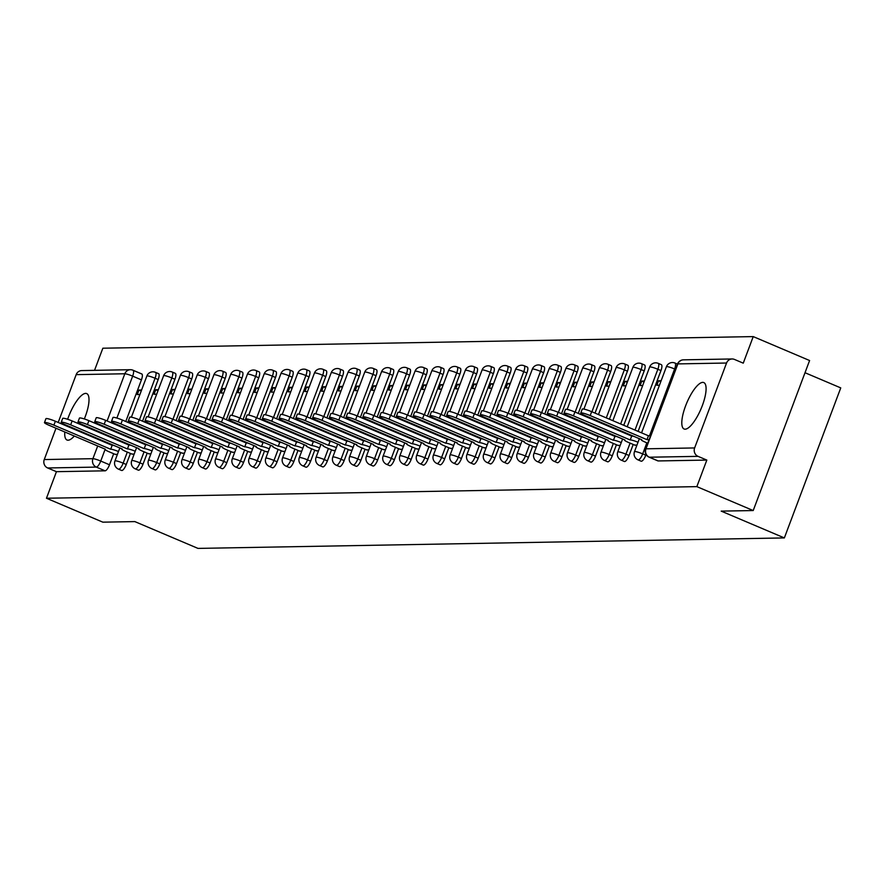 <?xml version="1.0" encoding="UTF-8"?>
<svg xmlns="http://www.w3.org/2000/svg" width="885" height="885" viewBox="0 0 885 885"><rect width="100%" height="100%" fill="white"/><g stroke="black" fill="none" stroke-linecap="round" stroke-linejoin="round"><path stroke-width="1.33" d="M702.745 382.375A25.211 7.722 -67 0 0 686.185 404.345A25.211 7.722 -67 0 0 684.094 428.993A25.211 7.722 -67 0 0 685.145 429.192A25.211 7.722 -67 0 0 701.705 407.222A25.211 7.722 -67 0 0 703.796 382.574A25.211 7.722 -67 0 0 702.745 382.375M84.329 418.959A25.211 7.722 -67 0 0 86.708 393.593A25.211 7.722 -67 0 0 85.657 393.394A25.211 7.722 -67 0 0 67.647 419.28M65.955 425.043A25.211 7.722 -67 0 0 65.8 425.685M64.782 431.957A25.211 7.722 -67 0 0 67.006 440.011A25.211 7.722 -67 0 0 68.068 440.21A25.211 7.722 -67 0 0 74.351 436.017M640.906 461.03A6.46 1.98 -67 0 0 641.127 461.196A6.46 1.98 -67 0 0 641.404 461.24A6.46 1.98 -67 0 0 645.807 455.2L642.687 453.883A6.46 1.98 113 0 1 638.284 459.923A6.46 1.98 113 0 1 638.019 459.868L641.127 461.196M624.146 461.328A6.46 1.98 -67 0 0 624.379 461.494A6.46 1.98 -67 0 0 624.644 461.539A6.46 1.98 -67 0 0 629.047 455.498L625.927 454.182A6.46 1.98 113 0 1 621.524 460.222A6.46 1.98 113 0 1 621.259 460.167L624.379 461.494M607.387 461.627A6.46 1.98 -67 0 0 607.619 461.793A6.46 1.98 -67 0 0 607.884 461.837A6.46 1.98 -67 0 0 612.287 455.797L609.168 454.481A6.46 1.98 113 0 1 604.765 460.521A6.46 1.98 113 0 1 604.499 460.465L607.619 461.793M590.627 461.926A6.46 1.98 -67 0 0 590.859 462.092A6.46 1.98 -67 0 0 591.125 462.136A6.46 1.98 -67 0 0 595.528 456.096L592.408 454.779A6.46 1.98 113 0 1 588.005 460.82A6.46 1.98 113 0 1 587.74 460.764L590.859 462.092M573.867 462.235A6.46 1.98 -67 0 0 574.1 462.39A6.46 1.98 -67 0 0 574.365 462.435A6.46 1.98 -67 0 0 578.768 456.406L575.659 455.078A6.46 1.98 113 0 1 571.245 461.118A6.46 1.98 113 0 1 570.98 461.063L574.1 462.39M557.107 462.534A6.46 1.98 -67 0 0 557.34 462.689A6.46 1.98 -67 0 0 557.605 462.733A6.46 1.98 -67 0 0 562.008 456.704L558.9 455.377A6.46 1.98 113 0 1 554.486 461.417A6.46 1.98 113 0 1 554.22 461.362L557.34 462.689M540.359 462.833A6.46 1.98 -67 0 0 540.58 462.988A6.46 1.98 -67 0 0 540.846 463.043A6.46 1.98 -67 0 0 545.248 457.003L542.14 455.675A6.46 1.98 113 0 1 537.726 461.716A6.46 1.98 113 0 1 537.46 461.66L540.58 462.988M523.599 463.132A6.46 1.98 -67 0 0 523.82 463.286A6.46 1.98 -67 0 0 524.086 463.342A6.46 1.98 -67 0 0 528.489 457.302L525.38 455.974A6.46 1.98 113 0 1 520.977 462.014A6.46 1.98 113 0 1 520.701 461.97L523.82 463.286M506.839 463.43A6.46 1.98 -67 0 0 507.061 463.585A6.46 1.98 -67 0 0 507.326 463.64A6.46 1.98 -67 0 0 511.729 457.6L508.621 456.273A6.46 1.98 113 0 1 504.218 462.313A6.46 1.98 113 0 1 503.941 462.269L507.061 463.585M490.08 463.729A6.46 1.98 -67 0 0 490.301 463.884A6.46 1.98 -67 0 0 490.567 463.939A6.46 1.98 -67 0 0 494.969 457.899L491.861 456.572A6.46 1.98 113 0 1 487.458 462.612A6.46 1.98 113 0 1 487.181 462.567L490.301 463.884M473.32 464.028A6.46 1.98 -67 0 0 473.541 464.183A6.46 1.98 -67 0 0 473.807 464.238A6.46 1.98 -67 0 0 478.21 458.198L475.101 456.87A6.46 1.98 113 0 1 470.698 462.91A6.46 1.98 113 0 1 470.422 462.866L473.541 464.183M456.56 464.326A6.46 1.98 -67 0 0 456.782 464.481A6.46 1.98 -67 0 0 457.047 464.536A6.46 1.98 -67 0 0 461.45 458.496L458.341 457.169A6.46 1.98 113 0 1 453.939 463.209A6.46 1.98 113 0 1 453.662 463.165L456.782 464.481M439.801 464.625A6.46 1.98 -67 0 0 440.022 464.78A6.46 1.98 -67 0 0 440.287 464.835A6.46 1.98 -67 0 0 444.69 458.795L441.582 457.468A6.46 1.98 113 0 1 437.179 463.508A6.46 1.98 113 0 1 436.902 463.463L440.022 464.78M423.041 464.924A6.46 1.98 -67 0 0 423.262 465.079A6.46 1.98 -67 0 0 423.528 465.134A6.46 1.98 -67 0 0 427.942 459.094L424.822 457.766A6.46 1.98 113 0 1 420.419 463.806A6.46 1.98 113 0 1 420.143 463.762L423.262 465.079M406.281 465.222A6.46 1.98 -67 0 0 406.503 465.377A6.46 1.98 -67 0 0 406.768 465.433A6.46 1.98 -67 0 0 411.182 459.392L408.062 458.065A6.46 1.98 113 0 1 403.66 464.105A6.46 1.98 113 0 1 403.383 464.061L406.503 465.377M389.522 465.521A6.46 1.98 -67 0 0 389.743 465.676A6.46 1.98 -67 0 0 390.008 465.731A6.46 1.98 -67 0 0 394.422 459.691L391.303 458.375A6.46 1.98 113 0 1 386.9 464.404A6.46 1.98 113 0 1 386.623 464.359L389.743 465.676M372.762 465.82A6.46 1.98 -67 0 0 372.983 465.986A6.46 1.98 -67 0 0 373.249 466.03A6.46 1.98 -67 0 0 377.663 459.99L374.543 458.673A6.46 1.98 113 0 1 370.14 464.713A6.46 1.98 113 0 1 369.864 464.658L372.983 465.986M356.002 466.118A6.46 1.98 -67 0 0 356.224 466.284A6.46 1.98 -67 0 0 356.5 466.329A6.46 1.98 -67 0 0 360.903 460.288L357.783 458.972A6.46 1.98 113 0 1 353.38 465.012A6.46 1.98 113 0 1 353.104 464.957L356.224 466.284M339.243 466.417A6.46 1.98 -67 0 0 339.464 466.583A6.46 1.98 -67 0 0 339.74 466.627A6.46 1.98 -67 0 0 344.143 460.587L341.024 459.271A6.46 1.98 113 0 1 336.621 465.311A6.46 1.98 113 0 1 336.355 465.256L339.464 466.583M322.483 466.716A6.46 1.98 -67 0 0 322.704 466.882A6.46 1.98 -67 0 0 322.981 466.926A6.46 1.98 -67 0 0 327.384 460.886L324.264 459.569A6.46 1.98 113 0 1 319.861 465.61A6.46 1.98 113 0 1 319.596 465.554L322.704 466.882M305.723 467.014A6.46 1.98 -67 0 0 305.945 467.18A6.46 1.98 -67 0 0 306.221 467.225A6.46 1.98 -67 0 0 310.624 461.185L307.504 459.868A6.46 1.98 113 0 1 303.101 465.908A6.46 1.98 113 0 1 302.836 465.853L305.945 467.18M288.964 467.313A6.46 1.98 -67 0 0 289.185 467.479A6.46 1.98 -67 0 0 289.461 467.523A6.46 1.98 -67 0 0 293.864 461.483L290.745 460.167A6.46 1.98 113 0 1 286.342 466.207A6.46 1.98 113 0 1 286.076 466.152L289.185 467.479M272.204 467.612A6.46 1.98 -67 0 0 272.425 467.778A6.46 1.98 -67 0 0 272.702 467.822A6.46 1.98 -67 0 0 277.105 461.782L273.985 460.465A6.46 1.98 113 0 1 269.582 466.506A6.46 1.98 113 0 1 269.317 466.45L272.425 467.778M255.444 467.911A6.46 1.98 -67 0 0 255.665 468.077A6.46 1.98 -67 0 0 255.942 468.121A6.46 1.98 -67 0 0 260.345 462.081L257.225 460.764A6.46 1.98 113 0 1 252.822 466.804A6.46 1.98 113 0 1 252.557 466.749L255.665 468.077M238.684 468.22A6.46 1.98 -67 0 0 238.906 468.375A6.46 1.98 -67 0 0 239.182 468.419A6.46 1.98 -67 0 0 243.585 462.39L240.466 461.063A6.46 1.98 113 0 1 236.063 467.103A6.46 1.98 113 0 1 235.797 467.048L238.906 468.375M221.925 468.519A6.46 1.98 -67 0 0 222.146 468.674A6.46 1.98 -67 0 0 222.423 468.729A6.46 1.98 -67 0 0 226.825 462.689L223.706 461.362A6.46 1.98 113 0 1 219.303 467.402A6.46 1.98 113 0 1 219.037 467.346L222.146 468.674M205.165 468.818A6.46 1.98 -67 0 0 205.386 468.973A6.46 1.98 -67 0 0 205.663 469.028A6.46 1.98 -67 0 0 210.066 462.988L206.946 461.66A6.46 1.98 113 0 1 202.543 467.7A6.46 1.98 113 0 1 202.278 467.656L205.386 468.973M188.405 469.116A6.46 1.98 -67 0 0 188.627 469.271A6.46 1.98 -67 0 0 188.903 469.327A6.46 1.98 -67 0 0 193.306 463.286L190.186 461.959A6.46 1.98 113 0 1 185.784 467.999A6.46 1.98 113 0 1 185.518 467.955L188.627 469.271M171.646 469.415A6.46 1.98 -67 0 0 171.878 469.57A6.46 1.98 -67 0 0 172.144 469.625A6.46 1.98 -67 0 0 176.546 463.585L173.427 462.258A6.46 1.98 113 0 1 169.024 468.298A6.46 1.98 113 0 1 168.758 468.253L171.878 469.57M154.886 469.714A6.46 1.98 -67 0 0 155.118 469.869A6.46 1.98 -67 0 0 155.384 469.924A6.46 1.98 -67 0 0 159.787 463.884L156.667 462.556A6.46 1.98 113 0 1 152.264 468.596A6.46 1.98 113 0 1 151.999 468.552L155.118 469.869M138.126 470.012A6.46 1.98 -67 0 0 138.359 470.167A6.46 1.98 -67 0 0 138.624 470.223A6.46 1.98 -67 0 0 143.027 464.183L139.918 462.855A6.46 1.98 113 0 1 135.505 468.895A6.46 1.98 113 0 1 135.239 468.851L138.359 470.167M121.367 470.311A6.46 1.98 -67 0 0 121.599 470.466A6.46 1.98 -67 0 0 121.864 470.521A6.46 1.98 -67 0 0 126.267 464.481L123.159 463.154A6.46 1.98 113 0 1 118.745 469.194A6.46 1.98 113 0 1 118.479 469.15L121.599 470.466M753.212 510.545L721.198 511.121L784.353 537.925L197.997 548.401L134.841 521.597L102.826 522.161L46.462 498.244L696.849 486.628L753.212 510.545L809.598 360.527L753.235 336.599L102.848 348.214L94.529 370.35M805.018 372.729L840.75 387.895L784.353 537.925M753.235 336.599L743.256 363.16L734.473 359.432A6.46 6.095 89 0 0 726.552 363.027L694.636 447.943A6.46 6.095 89 0 0 698.044 456.35L649.38 457.213A6.46 1.98 113 0 1 649.114 457.169A6.46 1.98 113 0 1 648.849 456.959M696.849 486.628L706.827 460.078L698.044 456.35M133.248 370.384L141.534 373.901A6.46 1.98 113 0 1 141.799 373.957A6.46 1.98 113 0 1 141.423 379.864L125.781 421.492M123.612 427.278L123.38 427.886M121.201 433.672L120.98 434.269M118.8 440.055L118.579 440.664M113.667 453.728L109.508 464.78L100.735 461.052A6.46 1.98 113 0 1 96.321 467.092L47.657 467.966A6.46 6.095 -91 0 1 44.25 459.558L56.02 428.24M58.2 422.455L76.165 374.643A6.46 6.095 -91 0 1 81.719 370.583L130.383 369.709A6.46 6.095 -91 0 1 132.75 370.173A6.46 1.98 113 0 1 133.027 370.229A6.46 1.98 113 0 1 132.65 376.136L116.886 418.063M47.657 467.966L56.441 471.683L46.462 498.244M78.157 430.929A25.211 7.722 -67 0 0 78.511 430.375M81.575 424.966A25.211 7.722 -67 0 0 81.874 424.38M158.371 389.699L155.749 389.743L157.995 390.694M155.749 389.743L154.056 394.245L156.678 394.201M131.622 453.928L134.122 454.204M175.13 389.4L172.509 389.444L174.754 390.396M172.509 389.444L170.816 393.947L173.438 393.891M148.381 453.629L150.881 453.905M191.89 389.101L189.268 389.146L191.514 390.097M189.268 389.146L187.576 393.648L190.198 393.593M165.141 453.33L167.641 453.607M208.65 388.803L206.028 388.847L208.274 389.798M206.028 388.847L204.335 393.349L206.957 393.294M181.901 453.031L184.401 453.308M225.409 388.493L222.788 388.548L225.033 389.5M222.788 388.548L221.095 393.051L223.717 392.995M198.66 452.733L201.16 453.009M242.169 388.194L239.547 388.249L241.793 389.201M239.547 388.249L237.855 392.741L240.477 392.697M215.42 452.434L217.92 452.711M258.929 387.895L256.307 387.951L258.553 388.902M256.307 387.951L254.614 392.442L257.236 392.398M232.18 452.135L234.68 452.412M275.689 387.597L273.067 387.652L275.312 388.603M273.067 387.652L271.374 392.144L273.996 392.099M248.939 451.837L251.44 452.113M292.448 387.298L289.826 387.342L292.072 388.305M289.826 387.342L288.134 391.845L290.756 391.801M265.699 451.538L268.199 451.815M309.208 386.999L306.586 387.044L308.832 388.006M306.586 387.044L304.894 391.546L307.515 391.502M282.459 451.239L284.959 451.516M325.968 386.701L323.346 386.745L325.591 387.707M323.346 386.745L321.653 391.247L324.275 391.203M299.219 450.941L301.719 451.217M342.727 386.402L340.106 386.446L342.351 387.409M340.106 386.446L338.413 390.949L341.035 390.904M315.978 450.642L318.478 450.919M359.487 386.103L356.865 386.148L359.111 387.11M356.865 386.148L355.173 390.65L357.794 390.606M332.727 450.343L335.238 450.62M376.247 385.805L373.625 385.849L375.871 386.8M373.625 385.849L371.932 390.351L374.554 390.307M349.486 450.045L351.998 450.321M393.006 385.506L390.373 385.55L392.63 386.502M390.373 385.55L388.692 390.053L391.314 390.008M366.246 449.746L368.757 450.011M409.766 385.207L407.133 385.252L409.39 386.203M407.133 385.252L405.452 389.754L408.073 389.71M383.006 449.447L385.517 449.713M426.526 384.909L423.893 384.953L426.15 385.904M423.893 384.953L422.2 389.455L424.833 389.411M399.766 449.149L402.277 449.414M443.285 384.61L440.653 384.654L442.909 385.606M440.653 384.654L438.96 389.157L441.593 389.112M416.525 448.85L419.036 449.115M460.045 384.311L457.412 384.356L459.669 385.307M457.412 384.356L455.72 388.858L458.353 388.814M433.285 448.551L435.796 448.817M476.794 384.013L474.172 384.057L476.418 385.008M474.172 384.057L472.479 388.559L475.112 388.515M450.045 448.241L452.556 448.518M493.553 383.714L490.932 383.758L493.177 384.709M490.932 383.758L489.239 388.261L491.872 388.205M466.804 447.943L469.304 448.219M510.313 383.415L507.691 383.459L509.937 384.411M507.691 383.459L505.999 387.962L508.621 387.907M483.564 447.644L486.064 447.921M527.073 383.116L524.451 383.161L526.697 384.112M524.451 383.161L522.758 387.663L525.38 387.608M500.324 447.345L502.824 447.622M543.832 382.807L541.211 382.862L543.456 383.813M541.211 382.862L539.518 387.365L542.14 387.309M517.083 447.047L519.583 447.323M560.592 382.508L557.97 382.563L560.216 383.515M557.97 382.563L556.278 387.066L558.9 387.01M533.843 446.748L536.343 447.025M577.352 382.209L574.73 382.265L576.976 383.216M574.73 382.265L573.038 386.756L575.659 386.712M550.603 446.449L553.103 446.726M594.112 381.911L591.49 381.966L593.735 382.917M591.49 381.966L589.797 386.457L592.419 386.413M567.362 446.151L569.863 446.427M610.871 381.612L608.249 381.667L610.495 382.619M608.249 381.667L606.557 386.159L609.179 386.114M584.122 445.852L586.622 446.128M627.631 381.313L625.009 381.358L627.255 382.32M625.009 381.358L623.317 385.86L625.938 385.816M600.882 445.553L603.382 445.83M644.391 381.015L641.769 381.059L644.014 382.021M641.769 381.059L640.076 385.561L642.698 385.517M617.642 445.255L620.142 445.531M661.15 380.716L658.528 380.76L660.774 381.723M658.528 380.76L656.836 385.263L659.458 385.218M634.401 444.956L636.901 445.232M646.072 454.503L645.807 455.2M660.962 370.583L657.854 369.266A6.46 1.98 113 0 0 658.23 363.348L661.338 364.675A6.46 1.98 -67 0 1 660.962 370.583L638.107 431.393M633.206 444.447L629.047 455.498M644.203 370.881L641.094 369.565A6.46 1.98 113 0 0 641.47 363.647L644.579 364.974A6.46 1.98 -67 0 1 644.203 370.881L623.759 425.298M621.58 431.084L621.347 431.692M616.447 444.746L612.287 455.797M627.443 371.191L624.334 369.864A6.46 1.98 113 0 0 624.71 363.956L627.819 365.273A6.46 1.98 -67 0 1 627.443 371.191L609.4 419.202M607.221 424.988L606.999 425.596M604.82 431.382L604.588 431.991M599.687 445.044L595.528 456.096M610.683 371.49L607.575 370.162A6.46 1.98 113 0 0 607.951 364.255L611.059 365.571A6.46 1.98 -67 0 1 610.683 371.49L595.041 413.107M592.861 418.893L592.64 419.501M590.461 425.287L590.24 425.895M588.06 431.681L587.828 432.289M582.927 445.343L578.768 456.406M593.923 371.788L590.815 370.461A6.46 1.98 113 0 0 591.191 364.554L594.3 365.87A6.46 1.98 -67 0 1 593.923 371.788L578.281 413.406M576.113 419.191L575.881 419.8M573.701 425.585L573.48 426.194M571.301 431.98L571.079 432.588M566.168 445.642L562.008 456.704M577.164 372.087L574.055 370.76A6.46 1.98 113 0 0 574.431 364.852L577.551 366.169A6.46 1.98 -67 0 1 577.164 372.087L561.521 413.704M559.353 419.49L559.121 420.098M556.942 425.884L556.72 426.493M554.541 432.278L554.32 432.887M549.408 445.94L545.248 457.003M560.404 372.386L557.296 371.058A6.46 1.98 113 0 0 557.672 365.151L560.791 366.467A6.46 1.98 -67 0 1 560.404 372.386L544.762 414.003M542.593 419.789L542.361 420.397M540.182 426.183L539.961 426.791M537.781 432.577L537.56 433.185M532.648 446.239L528.489 457.302M543.655 372.685L540.536 371.357A6.46 1.98 113 0 0 540.912 365.45L544.032 366.766A6.46 1.98 -67 0 1 543.655 372.685L528.002 414.302M525.834 420.087L525.601 420.696M523.422 426.481L523.201 427.09M521.022 432.876L520.8 433.484M515.889 446.538L511.729 457.6M526.896 372.983L523.776 371.656A6.46 1.98 113 0 0 524.152 365.748L527.272 367.065A6.46 1.98 -67 0 1 526.896 372.983L511.242 414.611M509.074 420.386L508.842 420.994M506.662 426.78L506.441 427.389M504.262 433.174L504.041 433.783M499.129 446.837L494.969 457.899M510.136 373.282L507.016 371.954A6.46 1.98 113 0 0 507.393 366.047L510.512 367.363A6.46 1.98 -67 0 1 510.136 373.282L494.483 414.91M492.314 420.696L492.082 421.293M489.914 427.079L489.682 427.687M487.502 433.473L487.281 434.081M482.369 447.135L478.21 458.198M493.376 373.581L490.257 372.253A6.46 1.98 113 0 0 490.633 366.346L493.753 367.662A6.46 1.98 -67 0 1 493.376 373.581L477.723 415.209M475.555 420.994L475.322 421.592M473.154 427.378L472.922 427.986M470.743 433.772L470.521 434.38M465.61 447.445L461.45 458.496M476.617 373.879L473.497 372.552A6.46 1.98 113 0 0 473.873 366.644L476.993 367.961A6.46 1.98 -67 0 1 476.617 373.879L460.963 415.507M458.795 421.293L458.563 421.891M456.394 427.676L456.162 428.285M453.983 434.07L453.762 434.679M448.85 447.744L444.69 458.795M459.857 374.178L456.737 372.862A6.46 1.98 113 0 0 457.114 366.943L460.233 368.271A6.46 1.98 -67 0 1 459.857 374.178L444.204 415.806M442.035 421.592L441.803 422.2M439.635 427.986L439.402 428.583M437.223 434.369L437.002 434.977M432.09 448.042L427.942 459.094M443.097 374.477L439.978 373.16A6.46 1.98 113 0 0 440.354 367.242L443.474 368.569A6.46 1.98 -67 0 1 443.097 374.477L427.444 416.105M425.276 421.891L425.043 422.499M422.875 428.285L422.643 428.882M420.463 434.668L420.242 435.276M415.33 448.341L411.182 459.392M426.338 374.775L423.218 373.459A6.46 1.98 113 0 0 423.594 367.541L426.714 368.868A6.46 1.98 -67 0 1 426.338 374.775L410.684 416.404M408.516 422.189L408.284 422.798M406.115 428.583L405.883 429.181M403.715 434.966L403.483 435.575M398.571 448.64L394.422 459.691M409.578 375.074L406.458 373.758A6.46 1.98 113 0 0 406.834 367.839L409.954 369.167A6.46 1.98 -67 0 1 409.578 375.074L393.936 416.702M391.756 422.488L391.524 423.096M389.356 428.882L389.123 429.49M386.955 435.276L386.723 435.874M381.811 448.938L377.663 459.99M392.818 375.373L389.699 374.056A6.46 1.98 113 0 0 390.075 368.138L393.194 369.465A6.46 1.98 -67 0 1 392.818 375.373L377.176 417.001M374.997 422.787L374.764 423.395M372.596 429.181L372.364 429.789M370.195 435.575L369.963 436.172M365.051 449.237L360.903 460.288M376.059 375.671L372.939 374.355A6.46 1.98 113 0 0 373.315 368.437L376.435 369.764A6.46 1.98 -67 0 1 376.059 375.671L360.416 417.3M358.237 423.085L358.005 423.694M355.836 429.479L355.604 430.088M353.436 435.874L353.203 436.471M348.292 449.536L344.143 460.587M359.299 375.97L356.179 374.654A6.46 1.98 113 0 0 356.555 368.735L359.675 370.063A6.46 1.98 -67 0 1 359.299 375.97L343.657 417.598M341.477 423.384L341.245 423.992M339.077 429.778L338.844 430.387M336.676 436.172L336.444 436.781M331.532 449.834L327.384 460.886M342.539 376.269L339.42 374.952A6.46 1.98 113 0 0 339.796 369.034L342.915 370.361A6.46 1.98 -67 0 1 342.539 376.269L326.897 417.897M324.718 423.683L324.485 424.291M322.317 430.077L322.085 430.685M319.916 436.471L319.684 437.079M314.772 450.133L310.624 461.185M325.78 376.567L322.66 375.251A6.46 1.98 113 0 0 323.036 369.333L326.156 370.66A6.46 1.98 -67 0 1 325.78 376.567L310.137 418.196M307.958 423.981L307.737 424.59M305.557 430.375L305.325 430.984M303.157 436.77L302.924 437.378M298.013 450.432L293.864 461.483M309.02 376.866L305.9 375.55A6.46 1.98 113 0 0 306.276 369.631L309.396 370.959A6.46 1.98 -67 0 1 309.02 376.866L293.377 418.494M291.198 424.28L290.977 424.888M288.798 430.674L288.565 431.283M286.397 437.068L286.165 437.677M281.253 450.731L277.105 461.782M292.26 377.176L289.141 375.848A6.46 1.98 113 0 0 289.528 369.941L292.636 371.257A6.46 1.98 -67 0 1 292.26 377.176L276.618 418.793M274.438 424.579L274.217 425.187M272.038 430.973L271.806 431.581M269.637 437.367L269.405 437.975M264.504 451.029L260.345 462.081M275.5 377.475L272.381 376.147A6.46 1.98 113 0 0 272.768 370.24L275.877 371.556A6.46 1.98 -67 0 1 275.5 377.475L259.858 419.092M257.679 424.877L257.458 425.486M255.278 431.272L255.046 431.88M252.878 437.666L252.645 438.274M247.745 451.328L243.585 462.39M258.741 377.773L255.632 376.446A6.46 1.98 113 0 0 256.008 370.538L259.117 371.855A6.46 1.98 -67 0 1 258.741 377.773L243.098 419.39M240.919 425.176L240.698 425.785M238.519 431.57L238.286 432.179M236.118 437.964L235.886 438.573M230.985 451.627L226.825 462.689M241.981 378.072L238.873 376.744A6.46 1.98 113 0 0 239.249 370.837L242.357 372.154A6.46 1.98 -67 0 1 241.981 378.072L226.339 419.689M224.159 425.475L223.938 426.083M221.759 431.869L221.538 432.477M219.358 438.263L219.126 438.872M214.225 451.925L210.066 462.988M225.221 378.371L222.113 377.043A6.46 1.98 113 0 0 222.489 371.136L225.598 372.452A6.46 1.98 -67 0 1 225.221 378.371L209.579 419.988M207.4 425.773L207.178 426.382M204.999 432.168L204.778 432.776M202.599 438.562L202.366 439.17M197.466 452.224L193.306 463.286M208.462 378.669L205.353 377.342A6.46 1.98 113 0 0 205.729 371.434L208.838 372.751A6.46 1.98 -67 0 1 208.462 378.669L192.819 420.286M190.64 426.072L190.419 426.681M188.239 432.466L188.018 433.075M185.839 438.86L185.607 439.469M180.706 452.523L176.546 463.585M191.702 378.968L188.593 377.641A6.46 1.98 113 0 0 188.97 371.733L192.078 373.05A6.46 1.98 -67 0 1 191.702 378.968L176.06 420.596M173.88 426.382L173.659 426.979M171.48 432.765L171.259 433.373M169.079 439.159L168.847 439.768M163.946 452.821L159.787 463.884M174.942 379.267L171.834 377.939A6.46 1.98 113 0 0 172.21 372.032L175.318 373.348A6.46 1.98 -67 0 1 174.942 379.267L159.3 420.895M157.121 426.681L156.899 427.278M154.72 433.064L154.499 433.672M152.32 439.458L152.087 440.066M147.187 453.131L143.027 464.183M158.183 379.565L155.074 378.238A6.46 1.98 113 0 0 155.45 372.331L158.559 373.647A6.46 1.98 -67 0 1 158.183 379.565L142.54 421.194M140.361 426.979L140.14 427.577M137.96 433.362L137.739 433.971M135.56 439.756L135.339 440.365M130.427 453.43L126.267 464.481M141.611 389.997L138.989 390.042L141.235 390.993M138.989 390.042L137.297 394.544L139.918 394.5M114.862 454.237L117.362 454.503M706.827 460.078L658.163 460.941A6.46 1.98 113 0 1 657.887 460.897A6.46 1.98 113 0 1 657.666 460.731M56.441 471.683L105.105 470.82A6.46 1.98 -67 0 0 109.508 464.78M118.479 451.538A6.46 0.83 -159.4 0 0 110.702 449.193L112.174 445.288A6.46 0.83 20.6 0 1 115.039 445.874M110.548 449.193L53.896 425.154A7.434 0.962 -159.4 0 0 44.471 422.576L45.931 418.682A7.434 0.962 20.6 0 1 55.368 421.249L112.008 445.288M44.471 422.576A7.434 0.962 -159.4 0 0 48.963 425.242L105.448 449.281A6.46 0.83 -159.4 0 0 105.061 449.414A6.46 0.83 -159.4 0 0 108.955 451.726L115.581 454.536M135.239 451.239A6.46 0.83 -159.4 0 0 127.462 448.894L128.933 444.989A6.46 0.83 20.6 0 1 131.799 445.575M127.307 448.894L70.656 424.855A7.434 0.962 -159.4 0 0 61.231 422.278L62.691 418.384A7.434 0.962 20.6 0 1 72.127 420.95L128.768 444.989M61.231 422.278A7.434 0.962 -159.4 0 0 65.711 424.944L122.207 448.983A6.46 0.83 -159.4 0 0 121.82 449.115A6.46 0.83 -159.4 0 0 125.714 451.427L132.341 454.237M151.999 450.941A6.46 0.83 -159.4 0 0 144.222 448.595L145.693 444.69A6.46 0.83 20.6 0 1 148.558 445.277M144.067 448.595L87.416 424.557A7.434 0.962 -159.4 0 0 77.991 421.979L79.451 418.085A7.434 0.962 20.6 0 1 88.887 420.652L145.527 444.69M77.991 421.979A7.434 0.962 -159.4 0 0 82.471 424.645L138.967 448.684A6.46 0.83 -159.4 0 0 138.58 448.817A6.46 0.83 -159.4 0 0 142.474 451.129L149.1 453.939M168.758 450.642A6.46 0.83 -159.4 0 0 160.982 448.297L162.453 444.392A6.46 0.83 20.6 0 1 165.318 444.978M160.827 448.297L104.176 424.258A7.434 0.962 -159.4 0 0 94.75 421.68L96.211 417.786A7.434 0.962 20.6 0 1 105.647 420.353L162.287 444.392M94.75 421.68A7.434 0.962 -159.4 0 0 99.231 424.346L155.727 448.385A6.46 0.83 -159.4 0 0 155.34 448.518A6.46 0.83 -159.4 0 0 159.234 450.83L165.86 453.64M185.518 450.343A6.46 0.83 -159.4 0 0 177.741 447.998L179.213 444.093A6.46 0.83 20.6 0 1 182.078 444.679M177.586 447.998L120.935 423.959A7.434 0.962 -159.4 0 0 111.51 421.382L112.97 417.488A7.434 0.962 20.6 0 1 122.407 420.054L179.047 444.093M111.51 421.382A7.434 0.962 -159.4 0 0 115.99 424.048L172.475 448.087A6.46 0.83 -159.4 0 0 172.099 448.219A6.46 0.83 -159.4 0 0 175.993 450.531L182.62 453.341M202.278 450.045A6.46 0.83 -159.4 0 0 194.501 447.699L195.972 443.794A6.46 0.83 20.6 0 1 198.837 444.381M194.346 447.699L137.695 423.661A7.434 0.962 -159.4 0 0 128.27 421.083L129.73 417.189A7.434 0.962 20.6 0 1 139.166 419.755L195.806 443.794M128.27 421.083A7.434 0.962 -159.4 0 0 132.75 423.749L189.235 447.788A6.46 0.83 -159.4 0 0 188.848 447.921A6.46 0.83 -159.4 0 0 192.753 450.233L199.379 453.043M219.037 449.746A6.46 0.83 -159.4 0 0 211.261 447.401L212.732 443.496A6.46 0.83 20.6 0 1 215.597 444.082M211.106 447.401L154.455 423.362A7.434 0.962 -159.4 0 0 145.029 420.784L146.49 416.879A7.434 0.962 20.6 0 1 155.926 419.457L212.566 443.496M145.029 420.784A7.434 0.962 -159.4 0 0 149.51 423.45L205.995 447.489A6.46 0.83 -159.4 0 0 205.608 447.622A6.46 0.83 -159.4 0 0 209.513 449.934L216.139 452.744M235.797 449.447A6.46 0.83 -159.4 0 0 228.02 447.091L229.492 443.197A6.46 0.83 20.6 0 1 232.357 443.783M227.865 447.102L171.214 423.052A7.434 0.962 -159.4 0 0 161.789 420.486L163.249 416.581A7.434 0.962 20.6 0 1 172.686 419.158L229.326 443.197M161.789 420.486A7.434 0.962 -159.4 0 0 166.269 423.141L222.755 447.19A6.46 0.83 -159.4 0 0 222.367 447.323A6.46 0.83 -159.4 0 0 226.272 449.635L232.899 452.445M252.557 449.149A6.46 0.83 -159.4 0 0 244.78 446.792L246.251 442.898A6.46 0.83 20.6 0 1 249.116 443.485M244.625 446.803L187.974 422.753A7.434 0.962 -159.4 0 0 178.538 420.187L180.009 416.282A7.434 0.962 20.6 0 1 189.434 418.859L246.085 442.898M178.538 420.187A7.434 0.962 -159.4 0 0 183.029 422.842L239.514 446.892A6.46 0.83 -159.4 0 0 239.127 447.025A6.46 0.83 -159.4 0 0 243.032 449.337L249.659 452.147M269.317 448.85A6.46 0.83 -159.4 0 0 261.54 446.494L263.011 442.6A6.46 0.83 20.6 0 1 265.876 443.175M261.385 446.505L204.734 422.455A7.434 0.962 -159.4 0 0 195.297 419.888L196.769 415.983A7.434 0.962 20.6 0 1 206.194 418.561L262.845 442.6M195.297 419.888A7.434 0.962 -159.4 0 0 199.789 422.543L256.274 446.593A6.46 0.83 -159.4 0 0 255.887 446.726A6.46 0.83 -159.4 0 0 259.792 449.038L266.418 451.848M286.076 448.551A6.46 0.83 -159.4 0 0 278.299 446.195L279.771 442.301A6.46 0.83 20.6 0 1 282.636 442.876M278.144 446.206L221.493 422.156A7.434 0.962 -159.4 0 0 212.057 419.59L213.528 415.684A7.434 0.962 20.6 0 1 222.954 418.262L279.605 442.301M212.057 419.59A7.434 0.962 -159.4 0 0 216.548 422.245L273.034 446.294A6.46 0.83 -159.4 0 0 272.646 446.427A6.46 0.83 -159.4 0 0 276.551 448.739L283.178 451.549M302.836 448.252A6.46 0.83 -159.4 0 0 295.059 445.896L296.53 442.002A6.46 0.83 20.6 0 1 299.395 442.577M294.904 445.907L238.253 421.857A7.434 0.962 -159.4 0 0 228.817 419.291L230.288 415.386A7.434 0.962 20.6 0 1 239.713 417.963L296.364 442.002M228.817 419.291A7.434 0.962 -159.4 0 0 233.308 421.946L289.793 445.996A6.46 0.83 -159.4 0 0 289.406 446.117A6.46 0.83 -159.4 0 0 293.311 448.441L299.938 451.25M319.596 447.943A6.46 0.83 -159.4 0 0 311.819 445.597L313.29 441.703A6.46 0.83 20.6 0 1 316.155 442.279M311.653 445.597L255.013 421.559A7.434 0.962 -159.4 0 0 245.576 418.992L247.048 415.087A7.434 0.962 20.6 0 1 256.473 417.665L313.124 441.703M245.576 418.992A7.434 0.962 -159.4 0 0 250.068 421.647L306.553 445.697A6.46 0.83 -159.4 0 0 306.166 445.819A6.46 0.83 -159.4 0 0 310.071 448.131L316.697 450.952M336.355 447.644A6.46 0.83 -159.4 0 0 328.578 445.299L330.05 441.405A6.46 0.83 20.6 0 1 332.904 441.98M328.412 445.299L271.772 421.26A7.434 0.962 -159.4 0 0 262.336 418.694L263.807 414.788A7.434 0.962 20.6 0 1 273.233 417.366L329.884 441.405M262.336 418.694A7.434 0.962 -159.4 0 0 266.827 421.349L323.313 445.398A6.46 0.83 -159.4 0 0 322.925 445.52A6.46 0.83 -159.4 0 0 326.83 447.832L333.457 450.642M353.115 447.345A6.46 0.83 -159.4 0 0 345.338 445L346.798 441.095A6.46 0.83 20.6 0 1 349.663 441.681M345.172 445L288.532 420.961A7.434 0.962 -159.4 0 0 279.096 418.395L280.567 414.49A7.434 0.962 20.6 0 1 289.992 417.067L346.643 441.106M279.096 418.395A7.434 0.962 -159.4 0 0 283.587 421.05L340.072 445.1A6.46 0.83 -159.4 0 0 339.685 445.221A6.46 0.83 -159.4 0 0 343.59 447.533L350.217 450.343M369.875 447.047A6.46 0.83 -159.4 0 0 362.098 444.701L363.558 440.796A6.46 0.83 20.6 0 1 366.423 441.383M361.932 444.701L305.292 420.663A7.434 0.962 -159.4 0 0 295.856 418.096L297.327 414.191A7.434 0.962 20.6 0 1 306.752 416.758L363.403 440.807M295.856 418.096A7.434 0.962 -159.4 0 0 300.347 420.751L356.832 444.801A6.46 0.83 -159.4 0 0 356.445 444.923A6.46 0.83 -159.4 0 0 360.35 447.235L366.976 450.045M386.623 446.748A6.46 0.83 -159.4 0 0 378.857 444.403L380.318 440.498A6.46 0.83 20.6 0 1 383.183 441.084M378.691 444.403L322.051 420.364A7.434 0.962 -159.4 0 0 312.615 417.797L314.087 413.892A7.434 0.962 20.6 0 1 323.512 416.459L380.163 440.509M312.615 417.797A7.434 0.962 -159.4 0 0 317.107 420.452L373.592 444.491A6.46 0.83 -159.4 0 0 373.204 444.624A6.46 0.83 -159.4 0 0 377.11 446.936L383.725 449.746M403.383 446.449A6.46 0.83 -159.4 0 0 395.617 444.104L397.077 440.199A6.46 0.83 20.6 0 1 399.943 440.785M395.451 444.104L338.811 420.065A7.434 0.962 -159.4 0 0 329.375 417.499L330.846 413.594A7.434 0.962 20.6 0 1 340.271 416.16L396.923 440.21M329.375 417.499A7.434 0.962 -159.4 0 0 333.866 420.154L390.351 444.193A6.46 0.83 -159.4 0 0 389.964 444.325A6.46 0.83 -159.4 0 0 393.869 446.637L400.485 449.447M420.143 446.151A6.46 0.83 -159.4 0 0 412.377 443.805L413.837 439.9A6.46 0.83 20.6 0 1 416.702 440.487M412.211 443.805L355.571 419.767A7.434 0.962 -159.4 0 0 346.135 417.189L347.606 413.295A7.434 0.962 20.6 0 1 357.031 415.861L413.682 439.911M346.135 417.189A7.434 0.962 -159.4 0 0 350.626 419.855L407.111 443.894A6.46 0.83 -159.4 0 0 406.724 444.027A6.46 0.83 -159.4 0 0 410.629 446.339L417.244 449.149M436.902 445.852A6.46 0.83 -159.4 0 0 429.137 443.507L430.597 439.602A6.46 0.83 20.6 0 1 433.462 440.188M428.971 443.507L372.331 419.468A7.434 0.962 -159.4 0 0 362.894 416.89L364.366 412.996A7.434 0.962 20.6 0 1 373.791 415.563L430.442 439.602M362.894 416.89A7.434 0.962 -159.4 0 0 367.386 419.556L423.871 443.595A6.46 0.83 -159.4 0 0 423.484 443.728A6.46 0.83 -159.4 0 0 427.389 446.04L434.004 448.85M453.662 445.553A6.46 0.83 -159.4 0 0 445.896 443.208L447.356 439.303A6.46 0.83 20.6 0 1 450.222 439.889M445.73 443.208L389.079 419.169A7.434 0.962 -159.4 0 0 379.654 416.592L381.125 412.698A7.434 0.962 20.6 0 1 390.55 415.264L447.202 439.303M379.654 416.592A7.434 0.962 -159.4 0 0 384.145 419.258L440.63 443.297A6.46 0.83 -159.4 0 0 440.243 443.429A6.46 0.83 -159.4 0 0 444.148 445.741L450.764 448.551M470.422 445.255A6.46 0.83 -159.4 0 0 462.656 442.909L464.116 439.004A6.46 0.83 20.6 0 1 466.981 439.591M462.49 442.909L405.839 418.87A7.434 0.962 -159.4 0 0 396.414 416.293L397.885 412.399A7.434 0.962 20.6 0 1 407.31 414.965L463.961 439.004M396.414 416.293A7.434 0.962 -159.4 0 0 400.905 418.959L457.39 442.998A6.46 0.83 -159.4 0 0 457.003 443.131A6.46 0.83 -159.4 0 0 460.908 445.443L467.523 448.252M487.181 444.956A6.46 0.83 -159.4 0 0 479.416 442.611L480.876 438.706A6.46 0.83 20.6 0 1 483.741 439.292M479.25 442.611L422.599 418.572A7.434 0.962 -159.4 0 0 413.173 415.994L414.645 412.1A7.434 0.962 20.6 0 1 424.07 414.667L480.721 438.706M413.173 415.994A7.434 0.962 -159.4 0 0 417.665 418.66L474.15 442.699A6.46 0.83 -159.4 0 0 473.763 442.832A6.46 0.83 -159.4 0 0 477.668 445.144L484.283 447.954M503.941 444.657A6.46 0.83 -159.4 0 0 496.175 442.312L497.635 438.407A6.46 0.83 20.6 0 1 500.501 438.993M496.009 442.312L439.358 418.273A7.434 0.962 -159.4 0 0 429.933 415.696L431.393 411.802A7.434 0.962 20.6 0 1 440.83 414.368L497.481 438.407M429.933 415.696A7.434 0.962 -159.4 0 0 434.424 418.362L490.909 442.4A6.46 0.83 -159.4 0 0 490.522 442.533A6.46 0.83 -159.4 0 0 494.427 444.845L501.043 447.655M520.701 444.358A6.46 0.83 -159.4 0 0 512.935 442.013L514.395 438.108A6.46 0.83 20.6 0 1 517.26 438.695M512.769 442.013L456.118 417.974A7.434 0.962 -159.4 0 0 446.693 415.397L448.153 411.503A7.434 0.962 20.6 0 1 457.589 414.069L514.24 438.108M446.693 415.397A7.434 0.962 -159.4 0 0 451.184 418.063L507.669 442.102A6.46 0.83 -159.4 0 0 507.282 442.234A6.46 0.83 -159.4 0 0 511.187 444.547L517.802 447.356M537.46 444.06A6.46 0.83 -159.4 0 0 529.695 441.715L531.155 437.809A6.46 0.83 20.6 0 1 534.02 438.396M529.529 441.715L472.878 417.676A7.434 0.962 -159.4 0 0 463.452 415.098L464.913 411.193A7.434 0.962 20.6 0 1 474.349 413.771L531 437.809M463.452 415.098A7.434 0.962 -159.4 0 0 467.944 417.764L524.429 441.803A6.46 0.83 -159.4 0 0 524.042 441.936A6.46 0.83 -159.4 0 0 527.947 444.248L534.562 447.058M554.22 443.761A6.46 0.83 -159.4 0 0 546.454 441.405L547.915 437.511A6.46 0.83 20.6 0 1 550.78 438.097M546.288 441.416L489.637 417.377A7.434 0.962 -159.4 0 0 480.212 414.799L481.672 410.894A7.434 0.962 20.6 0 1 491.109 413.472L547.749 437.511M480.212 414.799A7.434 0.962 -159.4 0 0 484.703 417.454L541.189 441.504A6.46 0.83 -159.4 0 0 540.801 441.637A6.46 0.83 -159.4 0 0 544.695 443.949L551.322 446.759M570.98 443.462A6.46 0.83 -159.4 0 0 563.203 441.106L564.674 437.212A6.46 0.83 20.6 0 1 567.539 437.798M563.048 441.117L506.397 417.067A7.434 0.962 -159.4 0 0 496.972 414.501L498.432 410.596A7.434 0.962 20.6 0 1 507.868 413.173L564.508 437.212M496.972 414.501A7.434 0.962 -159.4 0 0 501.463 417.156L557.948 441.206A6.46 0.83 -159.4 0 0 557.561 441.338A6.46 0.83 -159.4 0 0 561.455 443.651L568.082 446.46M587.74 443.164A6.46 0.83 -159.4 0 0 579.963 440.807L581.434 436.913A6.46 0.83 20.6 0 1 584.299 437.5M579.808 440.819L523.157 416.769A7.434 0.962 -159.4 0 0 513.731 414.202L515.192 410.297A7.434 0.962 20.6 0 1 524.628 412.875L581.268 436.913M513.731 414.202A7.434 0.962 -159.4 0 0 518.212 416.857L574.708 440.907A6.46 0.83 -159.4 0 0 574.321 441.04A6.46 0.83 -159.4 0 0 578.215 443.352L584.841 446.162M604.499 442.865A6.46 0.83 -159.4 0 0 596.722 440.509L598.194 436.615A6.46 0.83 20.6 0 1 601.059 437.19M596.567 440.52L539.916 416.47A7.434 0.962 -159.4 0 0 530.491 413.903L531.951 409.998A7.434 0.962 20.6 0 1 541.388 412.576L598.028 436.615M530.491 413.903A7.434 0.962 -159.4 0 0 534.971 416.558L591.468 440.608A6.46 0.83 -159.4 0 0 591.08 440.741A6.46 0.83 -159.4 0 0 594.974 443.053L601.601 445.863M621.259 442.566A6.46 0.83 -159.4 0 0 613.482 440.21L614.953 436.316A6.46 0.83 20.6 0 1 617.818 436.891M613.327 440.221L556.676 416.171A7.434 0.962 -159.4 0 0 547.251 413.605L548.711 409.7A7.434 0.962 20.6 0 1 558.147 412.277L614.787 436.316M547.251 413.605A7.434 0.962 -159.4 0 0 551.731 416.26L608.227 440.31A6.46 0.83 -159.4 0 0 607.84 440.431A6.46 0.83 -159.4 0 0 611.734 442.754L618.361 445.564M638.019 442.257A6.46 0.83 -159.4 0 0 630.242 439.911L631.713 436.017A6.46 0.83 20.6 0 1 634.578 436.593M630.087 439.911L573.436 415.873A7.434 0.962 -159.4 0 0 564.01 413.306L565.471 409.401A7.434 0.962 20.6 0 1 574.907 411.979L631.547 436.017M564.01 413.306A7.434 0.962 -159.4 0 0 568.491 415.961L624.976 440.011A6.46 0.83 -159.4 0 0 624.6 440.133A6.46 0.83 -159.4 0 0 628.494 442.445L635.12 445.266M648.971 439.945A6.46 0.83 -159.4 0 0 647.001 439.613L648.473 435.719A6.46 0.83 20.6 0 1 650.431 436.051M646.846 439.613L590.195 415.574A7.434 0.962 -159.4 0 0 580.77 413.007L582.23 409.102A7.434 0.962 20.6 0 1 591.667 411.68L648.307 435.719M580.77 413.007A7.434 0.962 -159.4 0 0 585.25 415.662L641.736 439.712A6.46 0.83 -159.4 0 0 641.348 439.834A6.46 0.83 -159.4 0 0 645.253 442.146L647.743 443.208M726.552 363.027L677.888 363.901L645.973 448.817L694.636 447.943M141.423 379.864L132.65 376.136A6.46 0.83 20.6 0 0 124.829 373.769L76.165 374.643M114.829 423.528L114.596 424.158M112.428 429.944L112.196 430.552M110.017 436.327L109.795 436.936M107.616 442.721L107.395 443.33M105.061 449.525L100.735 461.052A6.46 0.83 20.6 0 0 92.914 458.684L97.715 445.929M99.883 440.144L100.116 439.535M102.284 433.75L102.516 433.152M104.695 427.366L104.917 426.758M107.096 420.972L124.829 373.769A6.46 6.095 -91 0 1 130.383 369.709A6.46 6.46 0 0 1 133.027 370.229L141.799 373.957M44.25 459.558L92.914 458.684A6.46 6.095 89 0 0 96.321 467.092L105.105 470.82M675.498 369.344L674.613 368.968L649.479 435.829M646.846 442.821L642.687 453.883A6.46 0.83 -159.4 0 0 634.877 451.516A6.46 0.83 20.6 0 0 634.49 451.649A6.46 6.46 0 0 0 638.019 459.868M658.23 363.348A6.46 6.46 0 0 0 649.645 367.032A6.46 0.83 -159.4 0 1 650.033 366.899A6.46 0.83 -159.4 0 1 657.854 369.266L634.999 430.066M630.087 443.119L625.927 454.182A6.46 0.83 -159.4 0 0 618.117 451.815A6.46 0.83 20.6 0 0 617.73 451.947A6.46 6.46 0 0 0 621.259 460.167M641.47 363.647A6.46 6.46 0 0 0 632.886 367.33A6.46 0.83 -159.4 0 1 633.273 367.198A6.46 0.83 -159.4 0 1 641.094 369.565L620.639 423.97M618.46 429.756L618.239 430.364M613.327 443.429L609.168 454.481A6.46 0.83 -159.4 0 0 601.357 452.113A6.46 0.83 20.6 0 0 600.97 452.246A6.46 6.46 0 0 0 604.499 460.465M624.71 363.956A6.46 6.46 0 0 0 616.126 367.629A6.46 0.83 -159.4 0 1 616.513 367.496A6.46 0.83 -159.4 0 1 624.334 369.864L606.28 417.875M604.112 423.661L603.88 424.269M601.7 430.055L601.479 430.663M596.567 443.728L592.408 454.779A6.46 0.83 -159.4 0 0 584.598 452.412A6.46 0.83 20.6 0 0 584.211 452.545A6.46 6.46 0 0 0 587.74 460.764M607.951 364.255A6.46 6.46 0 0 0 599.366 367.928A6.46 0.83 -159.4 0 1 599.753 367.795A6.46 0.83 -159.4 0 1 607.575 370.162L591.921 411.791M589.753 417.576L589.521 418.185M587.352 423.97L587.12 424.568M584.941 430.353L584.719 430.962M579.808 444.027L575.659 455.078A6.46 0.83 -159.4 0 0 567.838 452.711A6.46 0.83 20.6 0 0 567.451 452.843A6.46 6.46 0 0 0 570.98 461.063M591.191 364.554A6.46 6.46 0 0 0 582.618 368.226A6.46 0.83 -159.4 0 1 582.994 368.094A6.46 0.83 -159.4 0 1 590.815 370.461L575.161 412.089M572.993 417.875L572.761 418.483M570.593 424.269L570.36 424.866M568.192 430.652L567.96 431.26M563.048 444.325L558.9 455.377A6.46 0.83 -159.4 0 0 551.078 453.009A6.46 0.83 20.6 0 0 550.691 453.142A6.46 6.46 0 0 0 554.22 461.362M574.431 364.852A6.46 6.46 0 0 0 565.858 368.525A6.46 0.83 -159.4 0 1 566.245 368.392A6.46 0.83 -159.4 0 1 574.055 370.76L558.402 412.388M556.234 418.174L556.001 418.782M553.833 424.568L553.601 425.165M551.432 430.951L551.2 431.559M546.288 444.624L542.14 455.675A6.46 0.83 -159.4 0 0 534.319 453.308A6.46 0.83 20.6 0 0 533.932 453.441A6.46 6.46 0 0 0 537.46 461.66M557.672 365.151A6.46 6.46 0 0 0 549.098 368.824A6.46 0.83 -159.4 0 1 549.485 368.691A6.46 0.83 -159.4 0 1 557.296 371.058L541.653 412.687M539.474 418.472L539.242 419.081M537.073 424.866L536.841 425.475M534.673 431.26L534.44 431.858M529.529 444.923L525.38 455.974A6.46 0.83 -159.4 0 0 517.559 453.607A6.46 0.83 20.6 0 0 517.172 453.74A6.46 6.46 0 0 0 520.701 461.97M540.912 365.45A6.46 6.46 0 0 0 532.339 369.122A6.46 0.83 -159.4 0 1 532.726 368.99A6.46 0.83 -159.4 0 1 540.536 371.357L524.894 412.985M522.714 418.771L522.482 419.379M520.314 425.165L520.081 425.773M517.913 431.559L517.681 432.157M512.769 445.221L508.621 456.273A6.46 0.83 -159.4 0 0 500.799 453.905A6.46 0.83 20.6 0 0 500.412 454.038A6.46 6.46 0 0 0 503.941 462.269M524.152 365.748A6.46 6.46 0 0 0 515.579 369.421A6.46 0.83 -159.4 0 1 515.966 369.288A6.46 0.83 -159.4 0 1 523.776 371.656L508.134 413.284M505.954 419.07L505.722 419.678M503.554 425.464L503.322 426.072M501.153 431.858L500.921 432.455M496.009 445.52L491.861 456.572A6.46 0.83 -159.4 0 0 484.04 454.204A6.46 0.83 20.6 0 0 483.652 454.337A6.46 6.46 0 0 0 487.181 462.567M507.393 366.047A6.46 6.46 0 0 0 498.819 369.72A6.46 0.83 -159.4 0 1 499.206 369.587A6.46 0.83 -159.4 0 1 507.016 371.954L491.374 413.583M489.195 419.368L488.962 419.977M486.794 425.762L486.562 426.371M484.394 432.157L484.161 432.765M479.25 445.819L475.101 456.87A6.46 0.83 -159.4 0 0 467.28 454.503A6.46 0.83 20.6 0 0 466.904 454.636A6.46 6.46 0 0 0 470.422 462.866M490.633 366.346A6.46 6.46 0 0 0 482.059 370.019A6.46 0.83 -159.4 0 1 482.447 369.897A6.46 0.83 -159.4 0 1 490.257 372.253L474.614 413.881M472.435 419.667L472.203 420.275M470.035 426.061L469.802 426.67M467.634 432.455L467.402 433.064M462.49 446.117L458.341 457.169A6.46 0.83 -159.4 0 0 450.52 454.801A6.46 0.83 20.6 0 0 450.144 454.934A6.46 6.46 0 0 0 453.662 463.165M473.873 366.644A6.46 6.46 0 0 0 465.3 370.317A6.46 0.83 -159.4 0 1 465.687 370.195A6.46 0.83 -159.4 0 1 473.497 372.552L457.855 414.18M455.675 419.966L455.454 420.574M453.275 426.36L453.043 426.968M450.874 432.754L450.642 433.362M445.73 446.416L441.582 457.468A6.46 0.83 -159.4 0 0 433.772 455.111A6.46 0.83 20.6 0 0 433.384 455.233A6.46 6.46 0 0 0 436.902 463.463M457.114 366.943A6.46 6.46 0 0 0 448.54 370.616A6.46 0.83 -159.4 0 1 448.927 370.494A6.46 0.83 -159.4 0 1 456.737 372.862L441.095 414.479M438.916 420.264L438.695 420.873M436.515 426.659L436.283 427.267M434.115 433.053L433.882 433.661M428.971 446.715L424.822 457.766A6.46 0.83 -159.4 0 0 417.012 455.41A6.46 0.83 20.6 0 0 416.625 455.532A6.46 6.46 0 0 0 420.143 463.762M440.354 367.242A6.46 6.46 0 0 0 431.78 370.915A6.46 0.83 -159.4 0 1 432.168 370.793A6.46 0.83 -159.4 0 1 439.978 373.16L424.335 414.777M422.156 420.563L421.935 421.172M419.755 426.957L419.523 427.566M417.355 433.351L417.123 433.96M412.222 447.013L408.062 458.065A6.46 0.83 -159.4 0 0 400.252 455.709A6.46 0.83 20.6 0 0 399.865 455.83A6.46 6.46 0 0 0 403.383 464.061M423.594 367.541A6.46 6.46 0 0 0 415.021 371.213A6.46 0.83 -159.4 0 1 415.408 371.092A6.46 0.83 -159.4 0 1 423.218 373.459L407.576 415.076M405.396 420.862L405.175 421.47M402.996 427.256L402.763 427.864M400.595 433.65L400.363 434.258M395.462 447.312L391.303 458.375A6.46 0.83 -159.4 0 0 383.493 456.007A6.46 0.83 20.6 0 0 383.105 456.129A6.46 6.46 0 0 0 386.623 464.359M406.834 367.839A6.46 6.46 0 0 0 398.261 371.523A6.46 0.83 -159.4 0 1 398.648 371.39A6.46 0.83 -159.4 0 1 406.458 373.758L390.816 415.375M388.637 421.16L388.415 421.769M386.236 427.555L386.004 428.163M383.836 433.949L383.603 434.557M378.703 447.611L374.543 458.673A6.46 0.83 -159.4 0 0 366.733 456.306A6.46 0.83 20.6 0 0 366.346 456.428A6.46 6.46 0 0 0 369.864 464.658M390.075 368.138A6.46 6.46 0 0 0 381.501 371.822A6.46 0.83 -159.4 0 1 381.889 371.689A6.46 0.83 -159.4 0 1 389.699 374.056L374.056 415.673M371.877 421.459L371.656 422.068M369.476 427.853L369.255 428.462M367.076 434.247L366.844 434.856M361.943 447.91L357.783 458.972A6.46 0.83 -159.4 0 0 349.973 456.605A6.46 0.83 20.6 0 0 349.586 456.737A6.46 6.46 0 0 0 353.104 464.957M373.315 368.437A6.46 6.46 0 0 0 364.742 372.12A6.46 0.83 -159.4 0 1 365.129 371.988A6.46 0.83 -159.4 0 1 372.939 374.355L357.297 415.972M355.117 421.758L354.896 422.366M352.717 428.152L352.495 428.76M350.316 434.546L350.084 435.154M345.183 448.208L341.024 459.271A6.46 0.83 -159.4 0 0 333.214 456.903A6.46 0.83 20.6 0 0 332.826 457.036A6.46 6.46 0 0 0 336.355 465.256M356.555 368.735A6.46 6.46 0 0 0 347.982 372.419A6.46 0.83 -159.4 0 1 348.369 372.286A6.46 0.83 -159.4 0 1 356.179 374.654L340.537 416.282M338.358 422.056L338.136 422.665M335.957 428.451L335.736 429.059M333.556 434.845L333.324 435.453M328.423 448.507L324.264 459.569A6.46 0.83 -159.4 0 0 316.454 457.202A6.46 0.83 20.6 0 0 316.067 457.335A6.46 6.46 0 0 0 319.596 465.554M339.796 369.034A6.46 6.46 0 0 0 331.222 372.718A6.46 0.83 -159.4 0 1 331.609 372.585A6.46 0.83 -159.4 0 1 339.42 374.952L323.777 416.581M321.598 422.366L321.377 422.964M319.197 428.749L318.976 429.358M316.797 435.143L316.565 435.752M311.664 448.806L307.504 459.868A6.46 0.83 -159.4 0 0 299.694 457.501A6.46 0.83 20.6 0 0 299.307 457.633A6.46 6.46 0 0 0 302.836 465.853M323.036 369.333A6.46 6.46 0 0 0 314.463 373.016A6.46 0.83 -159.4 0 1 314.85 372.884A6.46 0.83 -159.4 0 1 322.66 375.251L307.018 416.879M304.838 422.665L304.617 423.262M302.438 429.048L302.216 429.656M300.037 435.442L299.805 436.051M294.904 449.115L290.745 460.167A6.46 0.83 -159.4 0 0 282.934 457.799A6.46 0.83 20.6 0 0 282.547 457.932A6.46 6.46 0 0 0 286.076 466.152M306.276 369.631A6.46 6.46 0 0 0 297.703 373.315A6.46 0.83 -159.4 0 1 298.09 373.182A6.46 0.83 -159.4 0 1 305.9 375.55L290.258 417.178M288.09 422.964L287.857 423.561M285.678 429.347L285.457 429.955M283.277 435.741L283.056 436.349M278.144 449.414L273.985 460.465A6.46 0.83 -159.4 0 0 266.175 458.098A6.46 0.83 20.6 0 0 265.788 458.231A6.46 6.46 0 0 0 269.317 466.45M289.528 369.941A6.46 6.46 0 0 0 280.943 373.614A6.46 0.83 -159.4 0 1 281.33 373.481A6.46 0.83 -159.4 0 1 289.141 375.848L273.498 417.477M271.33 423.262L271.098 423.871M268.918 429.656L268.697 430.254M266.518 436.04L266.296 436.648M261.385 449.713L257.225 460.764A6.46 0.83 -159.4 0 0 249.415 458.397A6.46 0.83 20.6 0 0 249.028 458.53A6.46 6.46 0 0 0 252.557 466.749M272.768 370.24A6.46 6.46 0 0 0 264.184 373.912A6.46 0.83 -159.4 0 1 264.571 373.78A6.46 0.83 -159.4 0 1 272.381 376.147L256.738 417.775M254.57 423.561L254.338 424.169M252.159 429.955L251.937 430.552M249.758 436.338L249.537 436.947M244.625 450.011L240.466 461.063A6.46 0.83 -159.4 0 0 232.655 458.695A6.46 0.83 20.6 0 0 232.268 458.828A6.46 6.46 0 0 0 235.797 467.048M256.008 370.538A6.46 6.46 0 0 0 247.424 374.211A6.46 0.83 -159.4 0 1 247.811 374.078A6.46 0.83 -159.4 0 1 255.632 376.446L239.979 418.074M237.811 423.86L237.578 424.468M235.399 430.254L235.178 430.851M232.998 436.637L232.777 437.245M227.865 450.31L223.706 461.362A6.46 0.83 -159.4 0 0 215.896 458.994A6.46 0.83 20.6 0 0 215.509 459.127A6.46 6.46 0 0 0 219.037 467.346M239.249 370.837A6.46 6.46 0 0 0 230.664 374.51A6.46 0.83 -159.4 0 1 231.051 374.377A6.46 0.83 -159.4 0 1 238.873 376.744L223.219 418.373M221.051 424.158L220.819 424.767M218.639 430.552L218.418 431.161M216.239 436.947L216.017 437.544M211.106 450.609L206.946 461.66A6.46 0.83 -159.4 0 0 199.136 459.293A6.46 0.83 20.6 0 0 198.749 459.426A6.46 6.46 0 0 0 202.278 467.656M222.489 371.136A6.46 6.46 0 0 0 213.905 374.809A6.46 0.83 -159.4 0 1 214.292 374.676A6.46 0.83 -159.4 0 1 222.113 377.043L206.459 418.671M204.291 424.457L204.059 425.065M201.891 430.851L201.658 431.46M199.479 437.245L199.258 437.843M194.346 450.908L190.186 461.959A6.46 0.83 -159.4 0 0 182.376 459.592A6.46 0.83 20.6 0 0 181.989 459.724A6.46 6.46 0 0 0 185.518 467.955M205.729 371.434A6.46 6.46 0 0 0 197.145 375.107A6.46 0.83 -159.4 0 1 197.532 374.974A6.46 0.83 -159.4 0 1 205.353 377.342L189.7 418.97M187.531 424.756L187.299 425.364M185.131 431.15L184.899 431.758M182.719 437.544L182.498 438.141M177.586 451.206L173.427 462.258A6.46 0.83 -159.4 0 0 165.617 459.89A6.46 0.83 20.6 0 0 165.23 460.023A6.46 6.46 0 0 0 168.758 468.253M188.97 371.733A6.46 6.46 0 0 0 180.385 375.406A6.46 0.83 -159.4 0 1 180.772 375.273A6.46 0.83 -159.4 0 1 188.593 377.641L172.94 419.269M170.772 425.054L170.539 425.663M168.371 431.449L168.139 432.057M165.96 437.843L165.738 438.44M160.827 451.505L156.667 462.556A6.46 0.83 -159.4 0 0 148.857 460.189A6.46 0.83 20.6 0 0 148.47 460.322A6.46 6.46 0 0 0 151.999 468.552M172.21 372.032A6.46 6.46 0 0 0 163.625 375.705A6.46 0.83 -159.4 0 1 164.013 375.583A6.46 0.83 -159.4 0 1 171.834 377.939L156.18 419.567M154.012 425.353L153.78 425.962M151.612 431.747L151.379 432.356M149.2 438.141L148.979 438.75M144.067 451.804L139.918 462.855A6.46 0.83 -159.4 0 0 132.097 460.488A6.46 0.83 20.6 0 0 131.71 460.62A6.46 6.46 0 0 0 135.239 468.851M155.45 372.331A6.46 6.46 0 0 0 146.866 376.003A6.46 0.83 -159.4 0 1 147.253 375.882A6.46 0.83 -159.4 0 1 155.074 378.238L139.421 419.866M137.252 425.652L137.02 426.26M134.852 432.046L134.62 432.654M132.44 438.44L132.219 439.048M127.307 452.102L123.159 463.154A6.46 0.83 -159.4 0 0 115.338 460.797A6.46 0.83 20.6 0 0 114.95 460.919A6.46 6.46 0 0 0 118.479 469.15M674.989 363.049A6.46 1.98 113 0 1 674.613 368.968A6.46 0.83 -159.4 0 0 666.792 366.6A6.46 0.83 -159.4 0 0 666.405 366.733A6.46 6.46 0 0 1 674.989 363.049L677.467 364.111M658.163 460.941L649.38 457.213A6.46 6.095 89 0 1 645.973 448.817A6.46 0.83 -159.4 0 0 645.585 448.938A6.46 6.46 0 0 0 649.114 457.169L657.887 460.897M677.501 364.023A6.46 0.83 -159.4 0 1 677.888 363.901A6.46 6.095 -91 0 1 683.441 359.841A6.46 6.46 0 0 0 677.501 364.023L645.585 448.938M110.702 449.193L112.174 445.288M53.896 425.154L55.368 421.249M127.462 448.894L128.933 444.989M70.656 424.855L72.127 420.95M144.222 448.595L145.693 444.69M87.416 424.557L88.887 420.652M160.982 448.297L162.453 444.392M104.176 424.258L105.647 420.353M177.741 447.998L179.213 444.093M120.935 423.959L122.407 420.054M194.501 447.699L195.972 443.794M137.695 423.661L139.166 419.755M211.261 447.401L212.732 443.496M154.455 423.362L155.926 419.457M228.02 447.091L229.492 443.197M171.214 423.052L172.686 419.158M244.78 446.792L246.251 442.898M187.974 422.753L189.434 418.859M261.54 446.494L263.011 442.6M204.734 422.455L206.194 418.561M278.299 446.195L279.771 442.301M221.493 422.156L222.954 418.262M295.059 445.896L296.53 442.002M238.253 421.857L239.713 417.963M311.819 445.597L313.29 441.703M255.013 421.559L256.473 417.665M328.578 445.299L330.05 441.405M271.772 421.26L273.233 417.366M345.338 445L346.798 441.095M288.532 420.961L289.992 417.067M362.098 444.701L363.558 440.796M305.292 420.663L306.752 416.758M378.857 444.403L380.318 440.498M322.051 420.364L323.512 416.459M395.617 444.104L397.077 440.199M338.811 420.065L340.271 416.16M412.377 443.805L413.837 439.9M355.571 419.767L357.031 415.861M429.137 443.507L430.597 439.602M372.331 419.468L373.791 415.563M445.896 443.208L447.356 439.303M389.079 419.169L390.55 415.264M462.656 442.909L464.116 439.004M405.839 418.87L407.31 414.965M479.416 442.611L480.876 438.706M422.599 418.572L424.07 414.667M496.175 442.312L497.635 438.407M439.358 418.273L440.83 414.368M512.935 442.013L514.395 438.108M456.118 417.974L457.589 414.069M529.695 441.715L531.155 437.809M472.878 417.676L474.349 413.771M546.454 441.405L547.915 437.511M489.637 417.377L491.109 413.472M563.203 441.106L564.674 437.212M506.397 417.067L507.868 413.173M579.963 440.807L581.434 436.913M523.157 416.769L524.628 412.875M596.722 440.509L598.194 436.615M539.916 416.47L541.388 412.576M613.482 440.21L614.953 436.316M556.676 416.171L558.147 412.277M630.242 439.911L631.713 436.017M573.436 415.873L574.907 411.979M647.001 439.613L648.473 435.719M590.195 415.574L591.667 411.68M114.95 460.919L119.84 447.91M122.019 442.124L122.241 441.515M124.42 435.73L124.652 435.132M126.82 429.347L127.053 428.738M129.221 422.953L129.52 422.178M131.389 417.178L146.866 376.003M131.71 460.62L136.6 447.611M138.779 441.825L139 441.217M141.18 435.431L141.412 434.834M143.58 429.048L143.812 428.44M145.981 422.654L146.279 421.88M148.149 416.879L163.625 375.705M148.47 460.322L153.359 447.312M155.539 441.526L155.76 440.918M157.939 435.132L158.172 434.535M160.34 428.749L160.572 428.141M162.74 422.355L163.039 421.581M164.909 416.581L180.385 375.406M165.23 460.023L170.119 447.013M172.298 441.228L172.52 440.619M174.699 434.834L174.931 434.225M177.1 428.44L177.332 427.842M179.5 422.056L179.788 421.282M181.668 416.282L197.145 375.107M181.989 459.724L186.879 446.715M189.058 440.929L189.279 440.321M191.459 434.535L191.691 433.927M193.859 428.141L194.092 427.543M196.26 421.758L196.547 420.983M198.428 415.983L213.905 374.809M198.749 459.426L203.638 446.416M205.818 440.63L206.039 440.022M208.218 434.236L208.44 433.628M210.619 427.842L210.851 427.245M213.019 421.459L213.307 420.685M215.188 415.684L230.664 374.51M215.509 459.127L220.398 446.117M222.577 440.332L222.799 439.723M224.978 433.938L225.199 433.329M227.379 427.543L227.611 426.946M229.779 421.16L230.067 420.386M231.947 415.386L247.424 374.211M232.268 458.828L237.158 445.819M239.337 440.033L239.558 439.425M241.738 433.639L241.959 433.03M244.138 427.245L244.371 426.636M246.539 420.851L246.826 420.087M248.707 415.087L264.184 373.912M249.028 458.53L253.918 445.52M256.097 439.734L256.318 439.126M258.497 433.34L258.719 432.732M260.898 426.946L261.13 426.338M263.299 420.552L263.586 419.789M265.467 414.788L280.943 373.614M265.788 458.231L270.677 445.221M272.857 439.436L273.078 438.827M275.257 433.042L275.478 432.433M277.658 426.647L277.89 426.039M280.058 420.253L280.346 419.49M282.226 414.49L297.703 373.315M282.547 457.932L287.437 444.923M289.605 439.137L289.837 438.529M292.017 432.743L292.238 432.134M294.417 426.349L294.639 425.74M296.818 419.955L297.106 419.191M298.986 414.191L314.463 373.016M299.307 457.633L304.197 444.624M306.365 438.838L306.597 438.23M308.776 432.444L308.998 431.836M311.177 426.05L311.398 425.442M313.578 419.656L313.865 418.893M315.746 413.892L331.222 372.718M316.067 457.335L320.956 444.325M323.125 438.54L323.357 437.931M325.536 432.145L325.757 431.537M327.937 425.751L328.158 425.143M330.337 419.357L330.625 418.594M332.506 413.594L347.982 372.419M332.826 457.036L337.716 444.027M339.884 438.241L340.117 437.632M342.296 431.847L342.517 431.238M344.696 425.453L344.918 424.844M347.097 419.059L347.385 418.295M349.265 413.295L364.742 372.12M349.586 456.737L354.476 443.728M356.644 437.942L356.876 437.334M359.056 431.548L359.277 430.94M361.456 425.154L361.677 424.546M363.857 418.76L364.144 417.985M366.025 412.996L381.501 371.822M366.346 456.428L371.235 443.429M373.404 437.644L373.636 437.035M375.815 431.249L376.036 430.641M378.216 424.855L378.437 424.247M380.616 418.461L380.904 417.687M382.785 412.698L398.261 371.523M383.105 456.129L387.995 443.119M390.163 437.334L390.396 436.736M392.564 430.951L392.796 430.342M394.976 424.557L395.197 423.948M397.376 418.162L397.664 417.388M399.544 412.399L415.021 371.213M399.865 455.83L404.755 442.821M406.923 437.035L407.155 436.438M409.324 430.652L409.556 430.044M411.735 424.258L411.956 423.649M414.136 417.864L414.423 417.089M416.304 412.1L431.78 370.915M416.625 455.532L421.514 442.522M423.683 436.736L423.915 436.139M426.083 430.353L426.316 429.745M428.495 423.959L428.716 423.351M430.895 417.565L431.183 416.791M433.064 411.791L448.54 370.616M433.384 455.233L438.274 442.223M440.442 436.438L440.675 435.829M442.843 430.044L443.075 429.446M445.255 423.661L445.476 423.052M447.655 417.266L447.943 416.492M449.823 411.492L465.3 370.317M450.144 454.934L455.034 441.925M457.202 436.139L457.434 435.531M459.603 429.745L459.835 429.148M462.014 423.362L462.235 422.753M464.415 416.968L464.702 416.193M466.583 411.193L482.059 370.019M466.904 454.636L471.793 441.626M473.962 435.84L474.194 435.232M476.362 429.446L476.595 428.849M478.763 423.063L478.995 422.455M481.174 416.669L481.462 415.895M483.343 410.894L498.819 369.72M483.652 454.337L488.542 441.327M490.721 435.542L490.954 434.933M493.122 429.148L493.354 428.55M495.523 422.764L495.755 422.156M497.934 416.37L498.222 415.596M500.102 410.596L515.579 369.421M500.412 454.038L505.302 441.029M507.481 435.243L507.713 434.635M509.882 428.849L510.114 428.24M512.282 422.455L512.515 421.857M514.694 416.072L514.981 415.297M516.862 410.297L532.339 369.122M517.172 453.74L522.062 440.73M524.241 434.944L524.473 434.336M526.641 428.55L526.874 427.942M529.042 422.156L529.274 421.559M531.454 415.773L531.741 414.999M533.622 409.998L549.098 368.824M533.932 453.441L538.821 440.431M541 434.646L541.233 434.037M543.401 428.251L543.633 427.643M545.802 421.857L546.034 421.26M548.213 415.474L548.501 414.7M550.37 409.7L565.858 368.525M550.691 453.142L555.581 440.133M557.76 434.347L557.992 433.738M560.161 427.953L560.393 427.344M562.561 421.559L562.794 420.95M564.962 415.165L565.261 414.401M567.13 409.401L582.618 368.226M567.451 452.843L572.341 439.834M574.52 434.048L574.741 433.44M576.92 427.654L577.153 427.046M579.321 421.26L579.553 420.652M581.722 414.866L582.02 414.103M583.89 409.102L599.366 367.928M584.211 452.545L589.1 439.535M591.28 433.75L591.501 433.141M593.68 427.355L593.912 426.747M596.081 420.961L596.313 420.353M598.481 414.567L616.126 367.629M600.97 452.246L605.86 439.237M608.039 433.451L608.26 432.842M610.44 427.057L610.672 426.448M612.84 420.663L632.886 367.33M617.73 451.947L622.62 438.938M624.799 433.152L625.02 432.544M627.2 426.758L649.645 367.032M634.49 451.649L639.379 438.639M641.559 432.853L666.405 366.733M732.105 358.967L683.441 359.841"/></g></svg>
